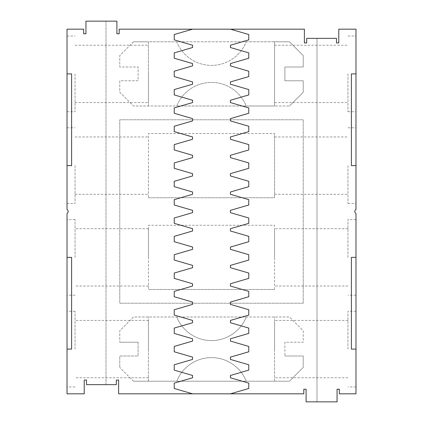 <?xml version="1.0" encoding="UTF-8"?>
<svg xmlns="http://www.w3.org/2000/svg" width="423" height="423" viewBox="0 0 423 423"><rect width="100%" height="100%" fill="white"/><g stroke="black" fill="none" stroke-linecap="round" stroke-linejoin="round"><path stroke-width="0.32" stroke-dasharray="2.12 1.59" d="M119.191 29.176L304.38 29.176L304.38 42.935L306.675 42.935L306.675 38.35L316.996 38.35L316.996 401.85L306.104 401.85L306.104 389.234L303.809 389.234L303.809 393.824L118.62 393.824L118.62 380.065L116.325 380.065L116.325 384.65L106.004 384.65L106.004 21.15L116.896 21.15L116.896 33.766L119.191 33.766L119.191 29.176M246.218 41.792L289.475 41.792L303.233 55.55L303.233 67.019L284.891 67.019L284.891 80.777L303.233 80.777L303.233 92.246L289.475 106.004L303.233 92.246L303.233 80.777L284.891 80.777L284.891 67.019L303.233 67.019L303.233 55.55L289.475 41.792L274.569 41.792L274.569 106.004L289.475 106.004L246.218 106.004A37.346 37.346 0 0 0 176.782 106.004L133.525 106.004L119.767 92.246L119.767 80.777L138.109 80.777L138.109 67.019L138.109 80.777L119.767 80.777L119.767 92.246L133.525 106.004L274.569 106.004L274.569 41.792L148.431 41.792L148.431 106.004L148.431 41.792L133.525 41.792L176.782 41.792A37.346 37.346 0 0 0 246.218 41.792L176.782 41.792A37.346 37.346 0 0 0 246.218 41.792M133.525 41.792L119.767 55.55L119.767 67.019L138.109 67.019L119.767 67.019L119.767 55.55L133.525 41.792M303.233 303.233L303.233 119.767L119.767 119.767L119.767 303.233L303.233 303.233L303.233 119.767L119.767 119.767L119.767 303.233L303.233 303.233M176.782 316.996A37.346 37.346 0 0 0 246.218 316.996L289.475 316.996L303.233 330.754L303.233 342.223L284.891 342.223L284.891 355.981L284.891 342.223L303.233 342.223L303.233 330.754L289.475 316.996L133.525 316.996L119.767 330.754L119.767 342.223L119.767 330.754L133.525 316.996L176.782 316.996A37.346 37.346 0 0 0 246.218 316.996L176.782 316.996M138.109 342.223L119.767 342.223L138.109 342.223L138.109 355.981L119.767 355.981L119.767 367.45L119.767 355.981L138.109 355.981L138.109 342.223M133.525 381.208L119.767 367.45L133.525 381.208L246.218 381.208A37.346 37.346 0 0 0 176.782 381.208A37.346 37.346 0 0 1 246.218 381.208L289.475 381.208L303.233 367.45L303.233 355.981L284.891 355.981L303.233 355.981L303.233 367.45L289.475 381.208L133.525 381.208M316.996 38.35L336.491 38.35L336.491 42.935L338.781 42.935L338.781 29.176L355.981 29.176L355.981 209.512A2.295 2.295 0 0 0 355.981 213.488L355.981 393.824L339.357 393.824L339.357 389.234L337.062 389.234L337.062 401.85L316.996 401.85L316.996 38.35M106.004 384.65L86.509 384.65L86.509 380.065L84.219 380.065L84.219 393.824L67.019 393.824L67.019 213.488A2.295 2.295 0 0 0 67.019 209.512L67.019 29.176L83.643 29.176L83.643 33.766L85.938 33.766L85.938 21.15L106.004 21.15L106.004 384.65M246.218 106.004L176.782 106.004A37.346 37.346 0 0 1 246.218 106.004M192.581 29.176L174.234 34.527L174.234 39.878L192.581 45.229L192.581 47.524L174.234 52.875L174.234 58.226L192.581 63.577L192.581 65.872L174.234 71.223L174.234 76.574L192.581 81.925L192.581 84.219L174.234 89.57L174.234 94.921L192.581 100.272L192.581 102.567L174.234 107.918L174.234 113.269L192.581 118.62L192.581 120.909L174.234 126.266L174.234 131.616L192.581 136.967L192.581 139.257L174.234 144.608L174.234 149.959L192.581 155.31L192.581 157.605L174.234 162.955L174.234 168.306L192.581 173.657L192.581 175.952L174.234 181.303L174.234 186.654L192.581 192.005L192.581 194.3L174.234 199.651L174.234 205.002L192.581 210.353L192.581 212.647L174.234 217.998L174.234 223.349L192.581 228.7L192.581 230.995L174.234 236.346L174.234 241.697L192.581 247.048L192.581 249.343L174.234 254.694L174.234 260.045L192.581 265.395L192.581 267.69L174.234 273.041L174.234 278.392L192.581 283.743L192.581 286.033L174.234 291.384L174.234 296.735L192.581 302.091L192.581 304.38L174.234 309.731L174.234 315.082L192.581 320.433L192.581 322.728L174.234 328.079L174.234 333.43L192.581 338.781L192.581 341.075L174.234 346.426L174.234 351.777L192.581 357.128L192.581 359.423L174.234 364.774L174.234 370.125L192.581 375.476L192.581 377.771L174.234 383.122L174.234 388.473L192.581 393.824M230.419 29.176L248.766 34.527L248.766 39.878L230.419 45.229L230.419 47.524L248.766 52.875L248.766 58.226L230.419 63.577L230.419 65.872L248.766 71.223L248.766 76.574L230.419 81.925L230.419 84.219L248.766 89.57L248.766 94.921L230.419 100.272L230.419 102.567L248.766 107.918L248.766 113.269L230.419 118.62L230.419 120.909L248.766 126.266L248.766 131.616L230.419 136.967L230.419 139.257L248.766 144.608L248.766 149.959L230.419 155.31L230.419 157.605L248.766 162.955L248.766 168.306L230.419 173.657L230.419 175.952L248.766 181.303L248.766 186.654L230.419 192.005L230.419 194.3L248.766 199.651L248.766 205.002L230.419 210.353L230.419 212.647L248.766 217.998L248.766 223.349L230.419 228.7L230.419 230.995L248.766 236.346L248.766 241.697L230.419 247.048L230.419 249.343L248.766 254.694L248.766 260.045L230.419 265.395L230.419 267.69L248.766 273.041L248.766 278.392L230.419 283.743L230.419 286.033L248.766 291.384L248.766 296.735L230.419 302.091L230.419 304.38L248.766 309.731L248.766 315.082L230.419 320.433L230.419 322.728L248.766 328.079L248.766 333.43L230.419 338.781L230.419 341.075L248.766 346.426L248.766 351.777L230.419 357.128L230.419 359.423L248.766 364.774L248.766 370.125L230.419 375.476L230.419 377.771L248.766 383.122L248.766 388.473L230.419 393.824M148.431 73.898L148.431 102.567L148.431 73.898M274.569 73.898L274.569 102.567L274.569 73.898M274.569 289.475L274.569 225.258L148.431 225.258L148.431 289.475L148.431 225.258L274.569 225.258L274.569 289.475L148.431 289.475L274.569 289.475M148.431 197.742L274.569 197.742L274.569 133.525L274.569 197.742L148.431 197.742L148.431 133.525L274.569 133.525L148.431 133.525L148.431 197.742M274.569 381.208L274.569 316.996L274.569 381.208M274.569 349.102L274.569 320.433L274.569 349.102M148.431 381.208L148.431 316.996L148.431 381.208M148.431 349.102L148.431 320.433L148.431 349.102M67.019 73.898L67.019 111.741L67.019 36.055L67.019 73.898L71.603 73.898L71.603 165.631L67.019 165.631L67.019 203.474L67.019 165.631M67.019 349.102L67.019 311.259L67.019 386.945L67.019 349.102L71.603 349.102L71.603 257.369L67.019 257.369L67.019 219.526L67.019 257.369M355.981 349.102L355.981 311.259L355.981 386.945L355.981 349.102L351.397 349.102L351.397 257.369L355.981 257.369L355.981 219.526L355.981 257.369M355.981 73.898L355.981 111.741L355.981 36.055L355.981 73.898L351.397 73.898L351.397 165.631L355.981 165.631L355.981 203.474L355.981 165.631M75.045 73.898L75.045 111.741L75.045 73.898M347.955 73.898L347.955 111.741L347.955 73.898M274.569 257.369L274.569 228.7L274.569 257.369M148.431 257.369L148.431 228.7L148.431 257.369M148.431 165.631L148.431 194.3L148.431 165.631M274.569 165.631L274.569 194.3L274.569 165.631M347.955 349.102L347.955 311.259L347.955 349.102M75.045 349.102L75.045 311.259L75.045 349.102M75.045 165.631L75.045 203.474L75.045 165.631M75.045 257.369L75.045 219.526L75.045 257.369M347.955 257.369L347.955 219.526L347.955 257.369M347.955 165.631L347.955 203.474L347.955 165.631M75.045 102.567L148.431 102.567M75.045 45.229L148.431 45.229M274.569 102.567L347.955 102.567M274.569 45.229L347.955 45.229M347.955 320.433L274.569 320.433M347.955 377.771L274.569 377.771M148.431 320.433L75.045 320.433M148.431 377.771L75.045 377.771M67.019 111.741L75.045 111.741M67.019 36.055L75.045 36.055M67.019 203.474L75.045 203.474M67.019 127.794L75.045 127.794M75.045 311.259L67.019 311.259M75.045 386.945L67.019 386.945M75.045 219.526L67.019 219.526M75.045 295.206L67.019 295.206M355.981 311.259L347.955 311.259M355.981 386.945L347.955 386.945M355.981 219.526L347.955 219.526M355.981 295.206L347.955 295.206M347.955 111.741L355.981 111.741M347.955 36.055L355.981 36.055M347.955 203.474L355.981 203.474M347.955 127.794L355.981 127.794M347.955 228.7L274.569 228.7M347.955 286.033L274.569 286.033M148.431 228.7L75.045 228.7M148.431 286.033L75.045 286.033M75.045 194.3L148.431 194.3M75.045 136.967L148.431 136.967M274.569 194.3L347.955 194.3M274.569 136.967L347.955 136.967"/><path stroke-width="0.63" d="M67.019 73.898L67.019 165.631L71.603 165.631L71.603 73.898L67.019 73.898L67.019 29.176L83.643 29.176L83.643 33.766L85.938 33.766L85.938 21.15L116.896 21.15L116.896 33.766L119.191 33.766L119.191 29.176L304.38 29.176L304.38 42.935L306.675 42.935L306.675 38.35L336.491 38.35L336.491 42.935L338.781 42.935L338.781 29.176L355.981 29.176L355.981 209.512A2.295 2.295 0 0 0 355.981 213.488L355.981 257.369L351.397 257.369L351.397 349.102L355.981 349.102L355.981 257.369M355.981 349.102L355.981 393.824L339.357 393.824L339.357 389.234L337.062 389.234L337.062 401.85L306.104 401.85L306.104 389.234L303.809 389.234L303.809 393.824L118.62 393.824L118.62 380.065L116.325 380.065L116.325 384.65L86.509 384.65L86.509 380.065L84.219 380.065L84.219 393.824L67.019 393.824L67.019 213.488A2.295 2.295 0 0 0 67.019 209.512L67.019 165.631M67.019 257.369L71.603 257.369L71.603 349.102L67.019 349.102M355.981 165.631L351.397 165.631L351.397 73.898L355.981 73.898M192.581 393.824L174.234 388.473L174.234 383.122L192.581 377.771L192.581 375.476L174.234 370.125L174.234 364.774L192.581 359.423L192.581 357.128L174.234 351.777L174.234 346.426L192.581 341.075L192.581 338.781L174.234 333.43L174.234 328.079L192.581 322.728L192.581 320.433L174.234 315.082L174.234 309.731L192.581 304.38L192.581 302.091L174.234 296.735L174.234 291.384L192.581 286.033L192.581 283.743L174.234 278.392L174.234 273.041L192.581 267.69L192.581 265.395L174.234 260.045L174.234 254.694L192.581 249.343L192.581 247.048L174.234 241.697L174.234 236.346L192.581 230.995L192.581 228.7L174.234 223.349L174.234 217.998L192.581 212.647L192.581 210.353L174.234 205.002L174.234 199.651L192.581 194.3L192.581 192.005L174.234 186.654L174.234 181.303L192.581 175.952L192.581 173.657L174.234 168.306L174.234 162.955L192.581 157.605L192.581 155.31L174.234 149.959L174.234 144.608L192.581 139.257L192.581 136.967L174.234 131.616L174.234 126.266L192.581 120.909L192.581 118.62L174.234 113.269L174.234 107.918L192.581 102.567L192.581 100.272L174.234 94.921L174.234 89.57L192.581 84.219L192.581 81.925L174.234 76.574L174.234 71.223L192.581 65.872L192.581 63.577L174.234 58.226L174.234 52.875L192.581 47.524L192.581 45.229L174.234 39.878L174.234 34.527L192.581 29.176M230.419 393.824L248.766 388.473L248.766 383.122L230.419 377.771L230.419 375.476L248.766 370.125L248.766 364.774L230.419 359.423L230.419 357.128L248.766 351.777L248.766 346.426L230.419 341.075L230.419 338.781L248.766 333.43L248.766 328.079L230.419 322.728L230.419 320.433L248.766 315.082L248.766 309.731L230.419 304.38L230.419 302.091L248.766 296.735L248.766 291.384L230.419 286.033L230.419 283.743L248.766 278.392L248.766 273.041L230.419 267.69L230.419 265.395L248.766 260.045L248.766 254.694L230.419 249.343L230.419 247.048L248.766 241.697L248.766 236.346L230.419 230.995L230.419 228.7L248.766 223.349L248.766 217.998L230.419 212.647L230.419 210.353L248.766 205.002L248.766 199.651L230.419 194.3L230.419 192.005L248.766 186.654L248.766 181.303L230.419 175.952L230.419 173.657L248.766 168.306L248.766 162.955L230.419 157.605L230.419 155.31L248.766 149.959L248.766 144.608L230.419 139.257L230.419 136.967L248.766 131.616L248.766 126.266L230.419 120.909L230.419 118.62L248.766 113.269L248.766 107.918L230.419 102.567L230.419 100.272L248.766 94.921L248.766 89.57L230.419 84.219L230.419 81.925L248.766 76.574L248.766 71.223L230.419 65.872L230.419 63.577L248.766 58.226L248.766 52.875L230.419 47.524L230.419 45.229L248.766 39.878L248.766 34.527L230.419 29.176"/></g></svg>
